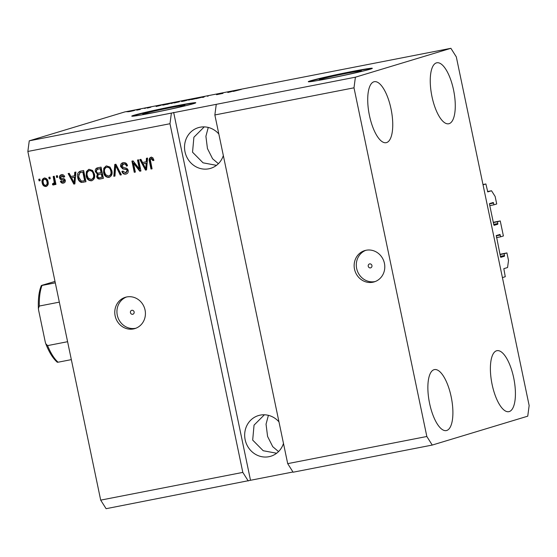<?xml version="1.0" encoding="UTF-8"?>
<svg xmlns="http://www.w3.org/2000/svg" width="557" height="557" viewBox="0 0 557 557"><rect width="100%" height="100%" fill="white"/><g stroke="black" fill="none" stroke-linecap="round" stroke-linejoin="round"><path stroke-width="0.84" d="M487.779 191.893L491.532 190.759L495.138 196.468L496.712 203.987L493.982 204.809L493.265 202.476L489.617 203.583L489.519 204.287L493.801 224.763L494.15 225.334L497.798 224.234L497.526 221.763L500.256 220.941L503.396 235.973L500.666 236.802L499.942 234.469L496.301 235.569L500.485 256.749L500.834 257.327L504.482 256.22L504.21 253.755L506.933 252.927L508.506 260.446L507.566 267.534L503.82 268.669L505.262 276.732L502.421 277.595L483.037 184.827L485.878 183.963L482.975 184.534M506.933 252.927L499.97 254.291M504.21 253.755L500.026 254.57M500.666 236.802L496.482 237.616M500.256 220.941L493.286 222.299M497.526 221.763L493.342 222.584M493.982 204.809L489.805 205.624M491.532 190.759L487.479 191.545M487.772 191.893L485.878 183.963M332.898 77.59A21.514 0.738 -11.8 0 0 361.437 70.927A21.514 0.738 -11.8 0 0 347.86 73.064A21.514 0.738 -11.8 0 0 319.314 79.728A21.514 0.738 -11.8 0 0 332.898 77.59M156.364 112.034A21.514 0.738 -11.8 0 0 184.903 105.37A21.514 0.738 -11.8 0 0 171.319 107.508A21.514 0.738 -11.8 0 0 142.78 114.171A21.514 0.738 -11.8 0 0 156.364 112.034M152.409 112.89A32.696 1.114 -11.8 0 0 195.786 102.767A32.696 1.114 -11.8 0 0 175.142 106.011A32.696 1.114 -11.8 0 0 131.765 116.141A32.696 1.114 -11.8 0 0 152.409 112.89M195.472 102.996A32.696 1.114 -11.8 0 0 175.211 106.331A32.696 1.114 -11.8 0 0 132.148 116.225M328.943 78.446A32.696 1.114 -11.8 0 0 372.32 68.323A32.696 1.114 -11.8 0 0 351.676 71.568A32.696 1.114 -11.8 0 0 308.3 81.698A32.696 1.114 -11.8 0 0 328.943 78.446M372.006 68.553A32.696 1.114 -11.8 0 0 351.745 71.888A32.696 1.114 -11.8 0 0 308.682 81.782M370.475 267.896A2.047 1.901 -106.8 0 0 371.909 265.438A2.047 1.901 -106.8 0 0 369.465 263.941A2.047 1.901 -106.8 0 0 370.475 267.896M372.807 282.239A16.348 15.234 -106.8 0 0 374.2 281.891A16.348 15.234 -106.8 0 0 384.253 262.577A16.348 15.234 -106.8 0 0 366.13 250.253A16.348 15.234 -106.8 0 0 364.738 250.594A16.348 15.234 -106.8 0 0 354.684 269.915A16.348 15.234 -106.8 0 0 372.807 282.239M365.831 250.309A16.348 15.234 -106.8 0 0 357.002 269.846A16.348 15.234 -106.8 0 0 374.972 281.584A16.348 15.234 -106.8 0 0 375.272 281.522M132.677 314.294A2.047 1.901 -106.8 0 0 134.105 311.836A2.047 1.901 -106.8 0 0 131.668 310.34A2.047 1.901 -106.8 0 0 132.677 314.294M133.436 328.943A16.348 15.234 -106.8 0 0 134.829 328.595A16.348 15.234 -106.8 0 0 144.883 309.281A16.348 15.234 -106.8 0 0 126.759 296.951A16.348 15.234 -106.8 0 0 125.367 297.299A16.348 15.234 -106.8 0 0 115.313 316.62A16.348 15.234 -106.8 0 0 133.436 328.943M126.46 297.013A16.348 15.234 -106.8 0 0 117.631 316.55A16.348 15.234 -106.8 0 0 135.602 328.289A16.348 15.234 -106.8 0 0 135.901 328.226M278.98 421.893A21.257 19.801 -106.8 0 0 260.251 415.118A21.257 19.801 -106.8 0 0 258.441 415.571A21.257 19.801 -106.8 0 0 245.372 440.684A21.257 19.801 -106.8 0 0 268.94 456.705A21.257 19.801 -106.8 0 0 270.751 456.26A21.257 19.801 -106.8 0 0 283.478 443.442M218.831 133.993A21.257 19.801 -106.8 0 0 200.109 127.219A21.257 19.801 -106.8 0 0 198.299 127.671A21.257 19.801 -106.8 0 0 185.23 152.785A21.257 19.801 -106.8 0 0 208.791 168.806A21.257 19.801 -106.8 0 0 210.602 168.36A21.257 19.801 -106.8 0 0 223.336 155.542M446.728 430.477A31.067 11.231 -101 0 1 446.331 430.575A31.067 11.231 -101 0 1 429.468 402.802A31.067 11.231 -101 0 1 434.028 369.702A31.067 11.231 -101 0 1 434.432 369.597A31.067 11.231 -101 0 1 451.295 397.378A31.067 11.231 -101 0 1 446.728 430.477M386.586 142.578A31.067 11.231 -101 0 1 386.182 142.683A31.067 11.231 -101 0 1 369.319 114.902A31.067 11.231 -101 0 1 373.886 81.802A31.067 11.231 -101 0 1 374.283 81.705A31.067 11.231 -101 0 1 391.146 109.478A31.067 11.231 -101 0 1 386.586 142.578M449.109 123.668A31.067 11.231 -101 0 1 448.712 123.765A31.067 11.231 -101 0 1 431.849 95.985A31.067 11.231 -101 0 1 436.409 62.885A31.067 11.231 -101 0 1 436.813 62.788A31.067 11.231 -101 0 1 453.677 90.568A31.067 11.231 -101 0 1 449.109 123.668M509.258 411.567A31.067 11.231 -101 0 1 508.854 411.665A31.067 11.231 -101 0 1 491.991 383.884A31.067 11.231 -101 0 1 496.559 350.785A31.067 11.231 -101 0 1 496.955 350.687A31.067 11.231 -101 0 1 513.819 378.468A31.067 11.231 -101 0 1 509.258 411.567M204.252 126.885L193.906 137.224L192.534 152.193L203.054 162.825L216.485 165.345M264.394 414.784L254.048 425.123L252.683 440.093L263.203 450.724L276.634 453.245M278.535 451.581L272.742 446.679L267.59 436.458L266.044 424.169L268.404 415.341M218.393 163.688L212.6 158.78L207.448 148.559L205.902 136.27L208.262 127.442M450.892 48.306L456.308 56.87L529.15 405.545L527.744 416.176L432.246 445.064L426.836 436.493L287.697 463.64L214.856 114.965L216.262 104.34L355.401 77.193L450.892 48.306L124.754 111.936L29.256 140.824L171.382 113.092L169.976 123.724L242.817 472.399L100.692 500.13L27.85 151.455L29.256 140.824M426.836 436.493L353.994 87.818L214.856 114.965M353.994 87.818L355.401 77.193M432.246 445.064L293.114 472.211L287.697 463.64M169.976 123.724L27.85 151.455M139.361 168.938L137.502 160.026L138.589 159.81L140.928 171.006L139.772 171.236L133.485 163.173L135.351 172.092L134.265 172.308L131.925 161.112L133.088 160.882L139.361 168.938L139.932 168.764L138.08 159.908M125.506 172.802L127.121 170.63L126.536 169.565L122.784 168.917L120.604 166.564C120.361 164.412 121.231 163.11 123.222 162.658C125.457 162.372 126.892 163.403 127.518 165.756L126.46 166.111C125.973 164.496 124.956 163.786 123.403 163.981L123.974 163.814L121.691 166.313L124.747 167.922C126.509 167.887 127.664 168.729 128.214 170.449C128.465 172.447 127.664 173.666 125.812 174.104C123.8 174.39 122.498 173.485 121.899 171.389L122.958 171.034L125.506 172.802L126.376 172.559M122.735 162.776L123.222 162.658M126.223 174.007L126.383 173.937C124.371 174.223 123.062 173.311 122.47 171.215L121.899 171.389M113.823 176.297L114.777 164.454L115.905 164.238L121.377 174.821L120.256 175.037L115.675 165.645L114.951 176.075L113.823 176.297L114.387 176.123L115.341 164.343M106.526 165.916L109.987 167.065L111.846 170.7C112.667 174.007 111.692 176.242 108.921 177.405C105.962 177.377 104.18 175.727 103.581 172.454L103.804 168.228L106.095 166.028M109.339 177.3L109.492 177.23C106.533 177.203 104.751 175.552 104.145 172.287L103.581 172.454M89.12 169.314L92.573 170.463L94.439 174.097C95.261 177.405 94.286 179.639 91.515 180.802C88.556 180.774 86.774 179.124 86.168 175.852L86.398 171.626L88.681 169.419M91.933 180.698L92.079 180.628C89.12 180.6 87.338 178.95 86.739 175.678L86.168 175.852M74.541 175.789L74.756 172.266L75.891 172.043L74.882 183.894L73.823 184.102L68.135 173.554L69.27 173.338L70.885 176.499L74.541 175.789L75.111 175.615L75.32 172.155M39.094 180.886L38.76 179.291L39.846 179.076L40.181 180.677L39.094 180.886L39.665 180.719L39.338 179.173M42.214 182.94C41.566 180.538 42.241 178.915 44.24 178.066C46.391 178.094 47.658 179.312 48.041 181.714C48.661 184.075 47.979 185.676 46.001 186.504C43.878 186.484 42.611 185.3 42.214 182.94L42.785 182.766C42.13 180.371 42.805 178.741 44.804 177.899M49.162 178.922L48.828 177.321L49.914 177.112L50.248 178.713L49.162 178.922L49.726 178.755L49.406 177.21M53.437 183.538L54.21 182.397L53.18 176.478L54.266 176.263L55.965 184.409L54.878 184.618L54.607 183.316L53.625 185.015L52.504 184.778L52.671 183.538L53.597 183.49M56.64 177.467L56.306 175.866L57.392 175.65L57.726 177.251L56.64 177.467L57.211 177.293L56.884 175.754M63.094 181.958L64.25 180.691L62.447 179.855C60.943 179.946 59.975 179.263 59.543 177.815C59.307 176.103 59.982 175.058 61.569 174.689C63.122 174.473 64.166 175.177 64.709 176.799L63.651 177.154L61.486 175.928L62.307 175.692L60.588 177.405L60.992 178.094L62.112 178.344C63.672 178.247 64.73 178.901 65.301 180.322C65.475 181.874 64.835 182.8 63.373 183.114C61.918 183.364 60.929 182.752 60.407 181.269L61.465 180.914L63.094 181.958L63.958 181.707M61.207 174.773L61.569 174.689M63.714 183.03L63.944 182.94C62.481 183.197 61.493 182.585 60.978 181.095L60.407 181.269M77.75 177.572C76.873 174.292 77.806 172.148 80.556 171.131L83.641 170.533L85.98 181.728L81.322 182.424C79.268 181.603 78.077 179.988 77.75 177.572L78.321 177.398L80.285 171.194M79.992 171.271L80.556 171.131M95.344 171.667C94.975 169.481 95.804 168.179 97.83 167.761L101.054 167.135L103.393 178.331L100.142 178.964C98.38 179.298 97.231 178.546 96.681 176.708L97.364 174.132L95.344 171.667L95.915 171.5L97.545 167.824M97.238 167.908L97.83 167.761M146.219 161.802L146.435 158.279L147.563 158.056L146.561 169.906L145.502 170.115L139.814 159.574L140.942 159.351L142.557 162.519L146.783 161.627L146.999 158.167M153.488 160.472L151.782 158.383L150.306 159.615L152.082 168.834L150.996 169.043L149.401 161.446C148.754 159.365 149.283 157.965 150.989 157.241L152.792 157.715L153.976 160.291L152.917 160.646L151.079 158.592L151.553 158.453M171.382 113.092L216.262 104.34M222.946 93.367L216.555 94.697L220.537 93.492L222.96 93.451M208.123 96.138L207.476 96.243M196.113 98.686L204.516 96.619L203.667 97.21L202.546 97.433L203.549 96.855L196.113 98.686M195.222 98.429L189.039 99.856L195.235 98.478M188.482 100.065L189.074 100.03M177.815 101.827L171.633 103.247L177.822 101.875M171.069 103.463L171.667 103.428M137.008 109.854L138.658 109.471L137.008 109.854M128.646 111.713L133.067 110.558L128.18 111.755M134.954 110.265L134.495 110.439M239.684 89.754L233.286 91.432L239.691 89.809M241.049 89.573L240.701 89.684M239.559 89.914L239.169 89.9M161.265 105.182L156.12 106.491L156.754 105.941L161.279 105.245M150.787 107.202L147.313 108.1L150.877 107.188M144.347 108.42L146.004 108.037L144.347 108.42M140.287 109.311L136.688 110.154L140.315 109.423M126.94 111.818L128.597 111.435L126.94 111.818M163.208 105.085L172.252 102.913L163.73 104.995C162.338 105.224 162.157 105.189 163.173 104.904C162.157 105.189 162.338 105.224 163.73 104.995M182.118 101.207L189.665 99.515L182.578 101.165M232.944 91.202L227.792 92.504L228.426 91.954L232.958 91.257M173.659 112.41L250.511 480.28L292.975 471.988M250.511 480.28L106.109 508.694L100.692 500.13M242.817 472.399L248.234 480.963M156.837 106.352L156.754 105.941M158.299 105.941L160.444 105.398L158.313 105.997M130.519 111.372L133.798 110.634M133.422 110.732L129.384 111.588M129.732 111.365L130.512 111.33M167.65 104.187L170.7 103.268L164.252 104.695L167.664 104.236M174.195 102.968L179.347 101.792M178.908 101.91L174.181 102.92M172.705 103.038L172.259 103.226M185.07 100.838L181.582 101.52M181.721 101.381L185.063 100.796M186.741 100.399L183.044 101.068M183.197 100.908L186.713 100.295M191.601 99.571L196.76 98.401M196.322 98.512L191.594 99.522M189.665 99.821L190.111 99.647M203.625 97.224L203.549 96.855M228.509 92.365L228.426 91.954M229.978 91.954L232.123 91.411L229.985 92.009M40.174 180.614L39.665 180.719M46.572 186.33C44.442 186.317 43.181 185.126 42.785 182.766M45.02 179.062L44.456 179.236C43.209 179.918 42.819 181.06 43.286 182.647C43.502 184.311 44.33 185.209 45.785 185.335L46.356 185.161C47.603 184.478 47.993 183.35 47.526 181.756C47.31 180.085 46.475 179.187 45.02 179.062L44.748 179.145M45.785 185.335C47.032 184.652 47.422 183.518 46.955 181.93C46.739 180.259 45.911 179.361 44.456 179.236L44.866 179.103M47.526 181.756L46.955 181.93M50.234 178.651L49.726 178.755M55.958 184.346L54.878 184.618M55.449 184.444L55.178 183.149L54.607 183.316M54.189 184.84L52.504 184.778M53.075 184.604L53.214 183.566M54.008 183.364L54.781 182.223L54.21 182.397M54.781 182.223L54.628 180.524L54.057 180.698M54.628 180.524L53.757 176.36M57.712 177.196L57.211 177.293M64.222 176.987L62.307 175.692M60.978 181.095L61.472 180.928M63.665 181.784L64.821 180.524L64.25 180.691M64.821 180.524L64.334 179.911L63.763 180.085M64.334 179.911L63.018 179.681C61.507 179.772 60.539 179.096 60.114 177.641L59.543 177.815M60.114 177.641C59.878 175.928 60.553 174.891 62.14 174.515M74.889 183.831L73.823 184.102M74.394 183.928L68.734 173.443M74.109 182.828L74.68 182.661L75.028 176.994L71.519 177.739L74.109 182.828L74.457 177.168L71.519 177.739M74.722 180.447L74.151 180.614M75.028 176.994L74.457 177.168M85.966 181.666L81.322 182.424M81.886 182.25C79.839 181.429 78.648 179.814 78.321 177.398M81.531 172.245L80.403 172.559L78.69 174.557L78.843 177.377L81.252 181.053L82.784 180.99L84.622 180.628L82.826 172.05L80.96 172.419L82.826 172.05M84.622 180.628L85.186 180.461L83.397 171.883M86.739 175.678L86.962 171.452L86.398 171.626M86.962 171.452L88.995 169.342M91.801 179.319C93.917 178.407 94.62 176.673 93.917 174.118C93.479 171.695 92.163 170.47 89.969 170.449L89.405 170.616C87.338 171.507 86.62 173.192 87.268 175.671L88.25 178.115L91.23 179.493L92.128 179.236M91.23 179.493C93.346 178.574 94.056 176.841 93.346 174.292C92.908 171.869 91.599 170.644 89.405 170.616L89.969 170.449M93.917 174.118L93.346 174.292M103.379 178.275L100.713 178.79C98.951 179.124 97.795 178.372 97.252 176.541L96.681 176.708M97.252 176.541L97.928 173.965L97.364 174.132M97.928 173.965L95.915 171.5M98.645 168.903L97.05 169.425L96.431 171.445C96.841 172.823 97.712 173.331 99.049 172.969L101.625 172.412L100.803 168.486L97.621 169.251M102.028 177.237L101.332 173.888L98.359 174.578L97.733 176.311C98.15 177.592 98.986 178.01 100.246 177.579L102.599 177.063L101.896 173.721L98.93 174.411M101.896 173.721L101.332 173.888M99.285 174.257L98.359 174.578M101.054 172.579L100.239 168.653L97.05 169.425M100.803 168.486L100.239 168.653M104.145 172.287L104.375 168.054L103.804 168.228M104.375 168.054L106.401 165.944M109.207 175.921C111.323 175.009 112.034 173.276 111.323 170.72C110.885 168.298 109.576 167.079 107.383 167.051L106.812 167.218C104.744 168.11 104.034 169.794 104.674 172.28L105.656 174.717L108.643 176.096L109.534 175.838M108.643 176.096C110.759 175.177 111.463 173.443 110.752 170.895C110.321 168.472 109.005 167.246 106.812 167.218L107.383 167.051M111.323 170.72L110.752 170.895M121.349 174.766L120.256 175.037M120.82 174.87L116.239 165.471L115.675 165.645M114.958 176.012L114.387 176.123M127.024 165.937C126.543 164.329 125.527 163.619 123.974 163.814M122.47 171.215L122.965 171.048M126.077 172.635L127.685 170.463L127.121 170.63M127.685 170.463L127.107 169.391L126.536 169.565M127.107 169.391L122.784 168.917M123.348 168.75L121.175 166.39L120.604 166.564M121.175 166.39L123.034 162.7M140.914 170.95L139.772 171.236M140.336 171.062L134.056 162.999L133.485 163.173M135.337 172.036L134.265 172.308M134.829 172.134L132.503 161.001M146.568 169.843L145.502 170.115M146.066 169.941L140.413 159.455M145.788 168.848L146.352 168.674L146.7 163.006L143.191 163.758L145.788 168.848L146.136 163.18L143.191 163.758M146.394 166.459L145.83 166.634M146.7 163.006L146.136 163.18M152.068 168.771L150.996 169.043M151.56 168.868L149.972 161.272L149.401 161.446M149.972 161.272C149.318 159.198 149.847 157.791 151.56 157.067M41.886 285.323L55.004 281.424M55.303 282.852L42.033 285.442A44.142 15.965 79 0 0 39.31 306.044L38.398 308.557L38.6 310.124L45.284 342.116L45.744 343.683L47.575 345.612A44.142 15.965 79 0 0 58.074 362.217L57.921 362.099M71.338 359.627L58.074 362.217M67.599 341.706L47.575 345.612M59.327 302.138L39.31 306.044M504.572 255.51L500.395 256.331M504.482 256.22L500.548 256.986M500.297 235.04L496.176 235.848M497.895 223.524L493.711 224.339M497.798 224.234L493.864 225M493.613 203.054L489.492 203.855M63.018 179.681L62.447 179.855M83.599 182.132L83.028 182.306M100.713 178.79L100.142 178.964M99.975 174.09L99.411 174.264M117.033 167.156L116.462 167.33M125.29 168.973L124.719 169.14M97.586 169.196L98.15 169.022M45.744 343.683C49.155 352.365 53.033 358.576 57.378 362.308M41.343 285.525C38.976 291.22 37.994 298.893 38.398 308.557"/></g></svg>
